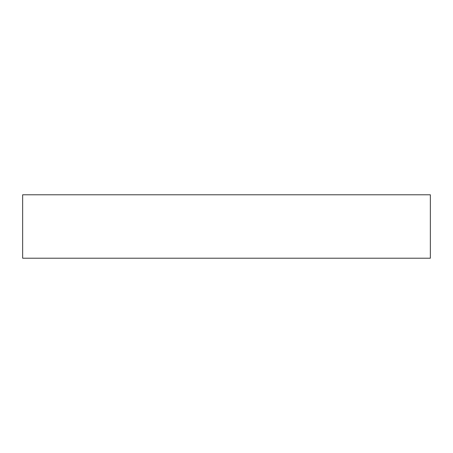<?xml version="1.0" encoding="UTF-8"?>
<svg xmlns="http://www.w3.org/2000/svg" width="453" height="453" viewBox="0 0 453 453"><rect width="100%" height="100%" fill="white"/><g stroke="black" fill="none" stroke-linecap="round" stroke-linejoin="round"><path stroke-width="0.68" d="M226.5 258.21L430.35 258.21L430.35 194.79L22.65 194.79L22.65 258.21L226.5 258.21"/></g></svg>
